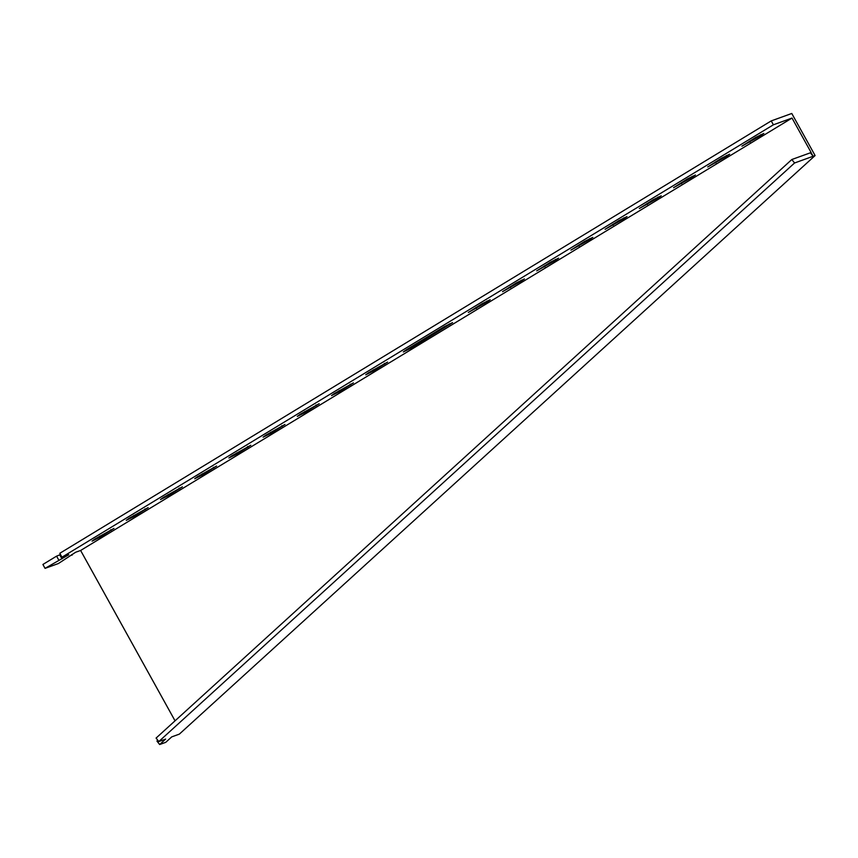 <?xml version="1.0" encoding="UTF-8"?>
<svg xmlns="http://www.w3.org/2000/svg" width="858" height="858" viewBox="0 0 858 858"><rect width="100%" height="100%" fill="white"/><g stroke="black" fill="none" stroke-linecap="round" stroke-linejoin="round"><path stroke-width="1.29" d="M61.969 557.196L773.39 124.796L792.02 118.061L80.62 550.471L75.665 552.241L58.376 563.545L45.056 568.361L68.812 554.718L61.969 557.196L59.813 553.292L771.235 120.903L791.773 113.471L815.1 155.555L179.343 734.126L171.729 736.883L165.744 742.331L159.663 744.53L156.939 741.055L157.797 740.272M45.056 568.361L42.9 564.457L56.585 556.145L60.51 554.558M721.481 158.215L707.732 166.935L726.812 156.295L729.622 154.215L721.481 158.215M653.077 199.796L639.317 208.515L658.408 197.866L661.218 195.796L653.077 199.796M584.673 241.366L570.913 250.096L589.993 239.446L592.814 237.376L584.673 241.366M516.269 282.947L502.509 291.666L521.589 281.016L524.399 278.947L516.269 282.947M100.214 537.129L92.074 541.13L94.884 539.06L113.964 528.41L100.214 537.129L99.667 536.153M134.416 516.344L126.276 520.345L129.086 518.264L148.166 507.625L134.416 516.344L133.869 515.358M168.618 495.559L160.478 499.549L163.288 497.479L182.368 486.829L168.618 495.559L168.071 494.573M202.82 474.764L194.68 478.764L197.49 476.694L216.581 466.044L202.82 474.764L202.273 473.788M237.023 453.979L228.882 457.979L231.703 455.909L250.783 445.259L237.023 453.979L236.476 453.003M271.225 433.193L263.095 437.183L265.905 435.113L284.985 424.463L271.225 433.193L270.678 432.207M305.427 412.398L297.297 416.398L300.107 414.328L319.187 403.678L305.427 412.398L304.89 411.422M411.454 347.962L403.324 351.952L406.134 349.882L444.444 326.598L452.574 322.608L411.454 347.962L410.918 346.975M373.831 370.828L365.701 374.817L368.511 372.747L387.591 362.097L373.831 370.828L373.294 369.841M339.629 391.613L331.499 395.613L334.309 393.543L353.389 382.893L339.629 391.613L339.092 390.637M482.067 303.732L468.307 312.462L487.387 301.812L490.197 299.742L482.067 303.732M550.471 262.162L536.711 270.881L555.791 260.231L558.601 258.161L550.471 262.162M618.875 220.581L605.115 229.301L624.206 218.651L627.016 216.581L618.875 220.581M687.279 179L673.53 187.73L692.61 177.08L695.42 175.011L687.279 179M755.683 137.43L741.934 146.15L761.014 135.5L763.824 133.43L755.683 137.43M773.39 124.796L771.235 120.903M810.36 152.81L810.992 152.274L792.02 118.061L80.62 550.471L175.043 720.817M810.917 152.306L813.127 156.274L815.1 155.555M61.98 558.869L59.813 554.976M58.741 560.038L56.585 556.145M72.051 555.223L71.729 554.633M794.562 162.988L813.127 156.274L810.402 152.799L791.837 159.513L794.562 162.988L158.794 741.559L156.081 738.084L791.837 159.513M158.794 741.559L165.648 739.081L159.663 744.53M449.764 324.678L449.335 323.895M384.781 364.178L384.341 363.384M350.579 384.963L350.139 384.18M316.377 405.748L315.937 404.965M282.175 426.533L281.735 425.75M247.973 447.329L247.533 446.546M213.76 468.114L213.331 467.331M179.558 488.899L179.129 488.116M145.356 509.695L144.927 508.901M111.154 530.48L110.725 529.697M487.387 301.812L486.958 301.019M476.447 308.462L475.9 307.475M521.589 281.016L521.16 280.234M510.649 287.677L510.102 286.69M555.791 260.231L555.362 259.448M544.851 266.881L544.304 265.905M589.993 239.446L589.564 238.663M579.053 246.096L578.506 245.12M624.206 218.651L623.766 217.868M613.255 225.311L612.709 224.324M658.408 197.866L657.968 197.083M647.458 204.515L646.911 203.539M692.61 177.08L692.17 176.298M681.66 183.73L681.123 182.754M726.812 156.295L726.372 155.502M715.862 162.945L715.325 161.958M761.014 135.5L760.574 134.717M750.064 142.16L749.527 141.173"/></g></svg>
